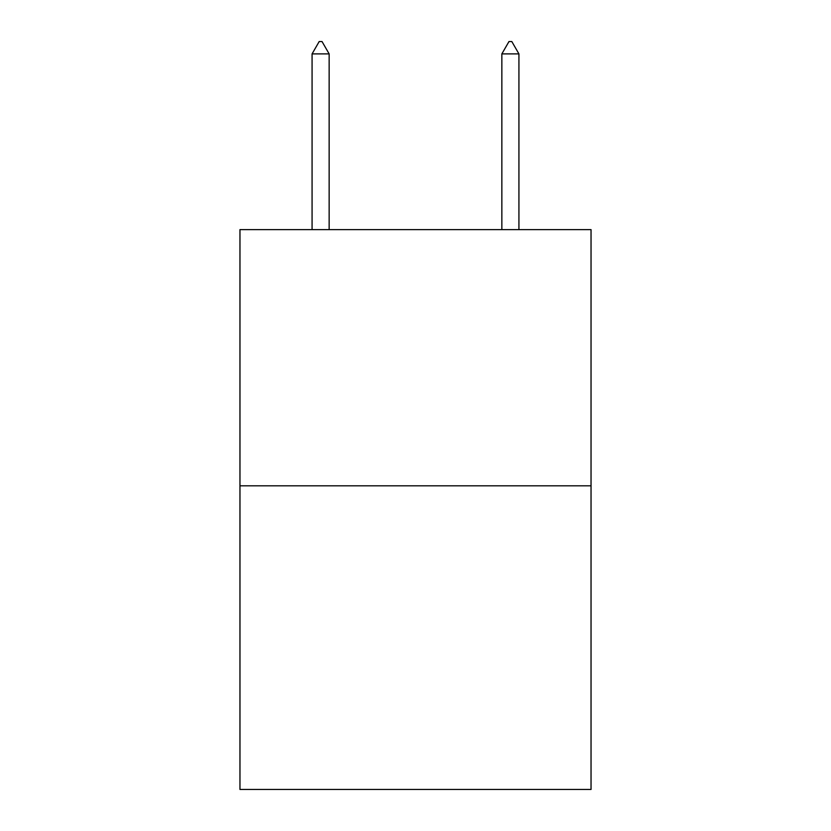 <?xml version="1.0" encoding="UTF-8"?>
<svg xmlns="http://www.w3.org/2000/svg" width="831" height="831" viewBox="0 0 831 831"><rect width="100%" height="100%" fill="white"/><g stroke="black" fill="none" stroke-linecap="round" stroke-linejoin="round"><path stroke-width="1.25" d="M591.038 485.813L591.038 229.616L239.962 229.616L239.962 789.45L591.038 789.45L591.038 485.813L239.962 485.813M329.149 53.89L322.033 41.55L319.187 41.55L312.072 53.89L329.149 53.89L329.149 229.616M312.072 53.89L312.072 229.616M508.967 41.55L511.813 41.55L518.928 53.89L501.851 53.89L508.967 41.55M518.928 229.616L518.928 53.89M501.851 229.616L501.851 53.89"/></g></svg>
